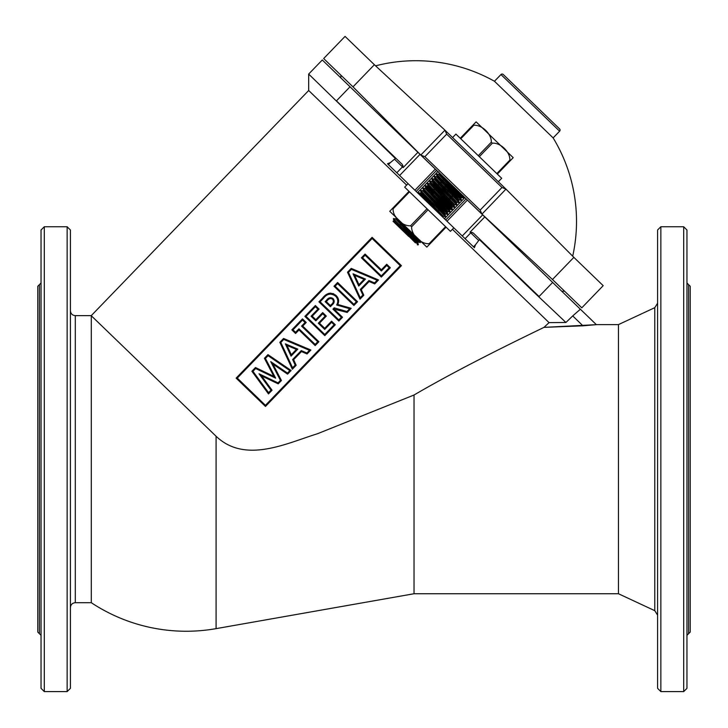 <?xml version="1.0" encoding="UTF-8"?>
<svg xmlns="http://www.w3.org/2000/svg" width="728" height="728" viewBox="0 0 728 728"><rect width="100%" height="100%" fill="white"/><g stroke="black" fill="none" stroke-linecap="round" stroke-linejoin="round"><path stroke-width="1.09" d="M420.802 155.037L444.954 130.185L505.96 189.098L573.855 257.357L603.184 285.667L581.79 307.817L552.47 279.497L481.89 214.032L480.161 210.092L424.879 156.711L420.884 155.119L352.989 86.86L323.669 58.549L345.054 36.4L374.374 64.719L444.881 130.112L506.005 189.134M340.777 75.075A4.896 4.896 0 0 1 340.695 77.76M564.682 291.291A4.896 4.896 0 0 0 561.998 291.473M500.955 74.547L494.467 81.263L523.796 109.591L553.134 137.911L559.623 131.195A1.629 1.629 0 0 0 559.577 128.892L503.257 74.502A1.629 1.629 0 0 0 500.955 74.547L559.623 131.195M556.055 125.489L506.779 77.905M481.972 214.105L505.969 189.107L501.974 187.506L480.161 210.092M444.954 130.185L446.683 134.125L501.974 187.506M394.995 157.412L395.395 158.486L308.681 74.065L308.681 90.5L91.273 315.634L75.293 315.634C72.327 315.342 70.698 313.713 70.407 310.738M308.681 74.065L322.286 59.978L350.041 86.787L336.445 100.864L402.229 164.392L403.175 167.577L417.908 152.325L438.893 172.591M463.217 196.078L464.819 197.625L444.426 218.746L445.718 219.993L387.487 163.764L390.363 162.626L395.395 158.486M686.959 688.342L686.959 230.002L683.692 226.745L683.692 691.6L686.959 688.342L686.959 640.003M67.14 691.6L44.308 691.6L44.308 226.745L67.14 226.745L67.14 691.6L70.407 688.342L70.407 640.003M657.593 688.342L657.593 230.002L660.86 226.745L660.86 691.6L657.593 688.342M414.023 593.739L216.089 628.637A172.081 172.081 0 0 1 91.3 602.702L91.3 315.743L216.089 436.254C245.136 463.991 286.295 443.398 317.444 433.752L414.023 395.013L414.023 593.739L618.445 593.739L618.445 324.606L654.772 307.671L657.593 303.23M70.407 581.499L70.407 621.248M70.407 688.342L70.407 230.002L67.14 226.745M44.308 691.6L41.041 688.342L41.041 230.002L44.308 226.745M39.412 284.648L39.412 633.697L37.783 632.068L37.783 286.277L41.041 283.01M688.588 284.648L688.588 633.697L690.217 632.068L690.217 286.277L686.959 283.01M686.959 581.499L686.959 621.248M216.089 628.637L216.089 436.254M582.946 325.807L543.989 327.363L596.369 324.661L582.946 325.807L572.718 315.925L565.92 322.477L531.058 289.498A1.629 1.183 134 0 1 532.022 289.735L539.057 296.524L552.652 282.446L596.369 324.661M414.023 395.013C460.697 367.731 517.071 340.44 543.989 327.363L549.058 322.622L452.416 229.293M406.652 185.103L308.681 90.5M565.92 322.477L549.058 322.622L547.793 323.805M338.22 303.33L337.783 304.459L351.178 308.299L347.183 312.439L334.07 309.127L342.515 317.272L338.848 321.066L318.928 301.829L324.197 296.433M325.653 295.149L326.426 294.567M327.245 294.021L329.029 293.311M330.012 293.156L330.949 293.147M332.878 293.521L333.888 293.948M335.417 294.94L336.955 296.46M337.21 296.787L337.665 297.461M338.529 299.745L338.62 300.773M338.62 300.955L338.347 302.884M572.718 315.925L580.38 309.218L596.305 324.606L618.445 324.606M531.058 289.498L479.406 239.621L475.457 244.799L474.41 247.702L473.5 246.819L475.457 244.799M350.041 86.787L417.908 152.325M464.819 197.625L552.652 282.446M690.217 459.168L690.217 336.837M466.111 198.881L445.718 219.993L465.092 238.711L470.761 232.842L470.051 232.159L473.273 232.996L532.022 289.735M436.582 170.361L416.179 191.473L417.472 192.72L437.874 171.608M465.092 238.711L473.5 246.819M343.479 107.662A1.629 1.183 -46 0 1 343.743 108.608M479.406 239.621L480.498 239.985M236.127 378.132L372.099 237.328L401.428 265.656L265.465 406.452L236.127 378.132L237.282 378.105L265.438 405.305L265.465 406.452M381.326 277.077L361.406 257.849L365.074 254.054L381.372 269.797L386.714 264.273L390.326 267.767L381.326 277.077L381.308 275.93L389.171 267.786L386.732 265.42L386.714 264.273M360.014 299.153L347.511 272.236L351.224 268.395L378.542 279.971L374.738 283.911L369.132 281.499L361.279 289.626L363.818 295.213L360.014 299.153L360.251 297.734L362.853 295.04L360.315 289.453L368.941 280.526L369.132 281.499M364.064 279.352L354.682 275.384L358.95 284.648L364.064 279.352L365.474 279.061L358.713 286.068L353.053 273.81L354.682 275.384M353.899 305.478L333.988 286.25L337.619 282.482L357.539 301.72L353.899 305.478L353.881 304.331L356.383 301.738L357.539 301.72M325.152 301.647L326.736 300.009C328.583 297.543 330.712 297.079 333.133 298.626C334.807 300.892 334.471 302.994 332.123 304.932L330.403 306.716L325.152 301.647L326.299 301.62L330.376 305.56L331.531 304.368C333.533 302.803 333.87 301.083 332.56 299.208C330.548 298.025 328.801 298.48 327.318 300.582L326.299 301.62M346.938 311.52L349.649 308.708L336.664 304.996C338.456 301.738 338.092 298.789 335.581 296.169C331.058 292.911 326.999 293.648 323.405 298.371L320.083 301.811L338.829 319.911L341.359 317.299L332.924 309.145L334.17 307.853L346.938 311.52L347.183 312.439M332.924 309.145L334.07 309.127L342.515 317.272L341.359 317.299M323.405 298.371L322.822 297.807C326.781 292.729 331.222 291.992 336.145 295.577C338.729 298.161 339.275 301.128 337.783 304.459L336.664 304.996M332.96 302.62L333.306 301.956M333.315 301.947L333.451 301.483M333.497 301.21L333.06 299.79M331.213 298.48L330.439 298.435M329.502 298.717L328.428 299.499M324.788 335.626L304.868 316.389L315.37 305.523L319.082 309.109L312.221 316.207L315.825 319.692L322.686 312.585L326.317 316.098L319.465 323.205L324.706 328.273L331.568 321.166L335.289 324.761L324.788 335.626L324.77 334.48L334.134 324.779L331.586 322.322L324.724 329.42L318.309 323.223L325.17 316.116L326.317 316.098M295.586 333.488L291.846 329.875L302.475 318.873L306.215 322.477L302.721 326.108L318.9 341.732L315.179 345.582L298.999 329.957L295.586 333.488L295.568 332.332L298.971 328.801L315.151 344.426L317.745 341.751L318.9 341.732M292.347 369.223L279.852 342.306L283.565 338.456L310.874 350.031L307.07 353.972L301.465 351.56L293.621 359.687L296.159 365.274L292.347 369.223L292.583 367.804L295.186 365.11L292.647 359.523L301.274 350.596L301.465 351.56M296.396 349.422L287.014 345.454L291.291 354.709L296.396 349.422L297.807 349.131L291.045 356.138L285.394 343.88L287.014 345.454M268.486 393.93L251.888 371.253L255.473 367.54L273.81 376.358L264.428 358.267L267.959 354.618L291.127 370.488L287.596 374.147L272.954 364.137L281.436 380.526L278.205 383.865L261.589 375.903L272.063 390.235L268.486 393.93L268.577 392.665L270.998 390.163L259.013 373.773L278.023 382.873L280.444 380.38L270.743 361.634L272.954 364.137M281.436 380.526L280.444 380.38M270.743 361.634L287.487 373.082L287.596 374.147M278.205 383.865L278.023 382.873M287.487 373.082L289.871 370.616L291.127 370.488M261.589 375.903L259.013 373.773M289.871 370.616L268.068 355.683L267.959 354.618M272.063 390.235L270.998 390.163M268.068 355.683L265.42 358.413L264.428 358.267M265.42 358.413L275.657 378.151L273.81 376.358M251.888 371.253L252.953 371.326L268.577 392.665M275.657 378.151L255.655 368.532L255.473 367.54M390.326 267.767L389.171 267.786M386.732 265.42L381.39 270.952L381.372 269.797M361.406 257.849L362.562 257.821L381.308 275.93M381.39 270.952L365.092 255.209L365.074 254.054M358.95 284.648L358.713 286.068M361.279 289.626L360.315 289.453M363.818 295.213L362.853 295.04M368.941 280.526L374.538 282.937L374.738 283.911M374.538 282.937L377.131 280.253L378.542 279.971M347.511 272.236L348.485 272.399L360.251 297.734M377.131 280.253L351.424 269.36L351.224 268.395M333.988 286.25L335.135 286.222L353.881 304.331M356.383 301.738L337.637 283.638L337.619 282.482M330.376 305.56L330.403 306.716M331.531 304.368L332.123 304.932M333.133 298.626L332.56 299.208M334.416 308.772L334.17 307.853M349.649 308.708L351.178 308.299M338.848 321.066L338.829 319.911M335.581 296.169L336.145 295.577M318.928 301.829L320.083 301.811M319.465 323.205L318.309 323.223M324.706 328.273L324.724 329.42M325.17 316.116L322.704 313.741L322.686 312.585M331.568 321.166L331.586 322.322M322.704 313.741L315.843 320.848L315.825 319.692M335.289 324.761L334.134 324.779M315.843 320.848L311.065 316.234L312.221 316.207M311.065 316.234L317.927 309.127L319.082 309.109M304.868 316.389L306.024 316.371L324.77 334.48M317.927 309.127L315.388 306.679L315.37 305.523M315.179 345.582L315.151 344.426M298.999 329.957L298.971 328.801M317.745 341.751L301.565 326.126L302.721 326.108M301.565 326.126L305.059 322.504L306.215 322.477M291.846 329.875L293.002 329.857L295.568 332.332M305.059 322.504L302.502 320.02L302.475 318.873M291.291 354.709L291.045 356.138M293.621 359.687L292.647 359.523M296.159 365.274L295.186 365.11M301.274 350.596L306.879 352.998L307.07 353.972M306.879 352.998L309.464 350.323L310.874 350.031M279.852 342.306L280.826 342.469L292.583 367.804M309.464 350.323L283.756 339.43L283.565 338.456M265.438 405.305L400.273 265.675L401.428 265.656M372.099 237.328L372.117 238.484L237.282 378.105M453.826 227.828L450.432 231.349L404.668 187.16L408.071 183.638M426.854 247.092L429.666 244.18L426.854 247.092A4.077 4.077 0 0 1 426.471 246.765L390.099 211.639A4.077 4.077 0 0 1 389.762 211.275L392.574 208.363L389.762 211.275M446.091 227.163L429.666 244.18L429.147 243.68C421.039 244.381 411.202 234.844 411.639 226.772L428.073 209.755M411.639 226.772L410.601 225.771C402.511 226.481 392.665 216.953 393.093 208.863L409.527 191.846M393.093 208.863L392.574 208.363L409.009 191.346M410.601 225.771L427.036 208.754M429.147 243.68L445.572 226.663M421.312 241.778L395.268 216.626M498.343 181.736L501.683 178.278L455.919 134.089L452.579 137.547M393.384 218.809L393.666 218.518C392.492 218.136 419.519 244.999 418.345 244.617L418.063 244.908C419.237 245.291 392.201 218.436 393.384 218.809L393.939 220.812L395.941 223.15L415.388 242.861M418.345 244.59L417.781 242.624L412.603 238.347M398.707 219.947L420.329 242.57L418.373 239.658L407.607 228.547M434.498 206.798L418.627 192.702L421.366 196.478M418.591 192.702L430.275 205.078M420.575 190.654L420.857 190.363C419.683 189.981 446.71 216.835 445.536 216.462L445.254 216.753C446.428 217.135 419.401 190.272 420.575 190.654L421.13 192.647L423.132 194.995L443.279 216.262L442.706 216.844L441.923 216.334M445.536 216.425L444.981 214.46L442.979 212.121L422.868 190.845L420.857 190.363M422.841 188.306L422.841 188.343C421.667 187.924 448.694 214.787 447.52 214.405L447.802 214.114C448.976 214.496 421.949 187.633 423.123 188.015L423.396 190.299L443.543 211.529L445.545 213.914L444.972 214.496M423.123 188.015L425.134 188.507L445.245 209.773L447.247 212.121L447.802 214.114M425.106 185.959L425.389 185.667C424.215 185.285 451.242 212.148 450.068 211.766L449.749 212.066C450.96 212.44 423.933 185.576 425.106 185.959L425.662 187.951L445.809 209.182L447.811 211.566L447.247 212.121M427.372 183.611L427.654 183.32C426.481 182.937 453.508 209.801 452.334 209.418L452.052 209.709C453.226 210.092 426.199 183.228 427.372 183.611L427.937 185.613L427.363 186.159L447.511 207.425L449.513 209.773L450.068 211.766M427.654 183.32L429.666 183.811L449.777 205.078L451.779 207.425L452.334 209.418M429.638 181.263L429.92 180.972C428.746 180.589 455.774 207.453 454.6 207.071L454.317 207.371C455.491 207.744 428.464 180.89 429.638 181.263L430.202 183.265L432.195 185.604L452.343 206.87L451.769 207.462L446.601 203.148M435.608 184.475L431.941 181.463L433.897 183.847L452.043 202.73L454.045 205.078L454.6 207.071M431.904 178.915L432.186 178.624C431.012 178.251 458.039 205.105 456.866 204.723L456.583 205.023C457.757 205.396 430.73 178.542 431.904 178.915L432.468 180.917L434.461 183.256L454.609 204.523L454.035 205.114L448.867 200.801M456.866 204.695L456.31 202.73L451.132 198.453M434.17 176.576L434.17 176.604C432.996 176.194 460.023 203.057 458.849 202.675L459.131 202.384C460.305 202.757 433.278 175.903 434.452 176.276L434.734 178.569L436.727 180.917L456.875 202.184L456.301 202.766L434.207 179.115L432.186 178.624M434.452 176.276L436.472 176.768L456.574 198.043L458.576 200.382L459.131 202.384M436.436 174.229L436.718 173.937C435.544 173.555 462.571 200.409 461.397 200.036L461.079 200.327C462.289 200.71 435.262 173.846 436.436 174.229L437 176.222L438.993 178.569L457.139 197.452L459.104 199.836L455.428 196.824M461.397 200L460.842 198.034L455.664 193.757M440.877 174.429L463.381 197.98L461.425 195.068L449.285 182.555M420.329 242.57L418.309 242.078L415.897 240.158L403.703 229.22M413.859 237.046L404.422 228.474M409.564 232.605L400.136 224.033M410.283 231.868L398.089 220.921L395.677 219.01L393.666 218.518M445.254 216.753L443.243 216.262M438.784 211.238L429.347 202.666M447.52 214.405L445.509 213.914M452.052 209.709L445.582 204.195M451.214 208.627L425.389 185.667M454.317 207.371L452.306 206.879M453.48 206.279L434.125 188.834M456.583 205.023L454.572 204.532M450.113 199.508L440.677 190.927M431.941 181.463L429.92 180.972M458.849 202.675L456.838 202.184L454.427 200.273L442.233 189.326M452.379 197.161L442.942 188.579M448.093 192.72L438.656 184.138M454.645 194.813L445.208 186.241M450.359 190.372L440.922 181.791M438.702 171.908L439.266 173.874L441.259 176.222L461.37 197.488L463.354 197.98L447.474 183.893M452.625 188.024L443.188 179.452M439.266 173.837L438.702 174.429L436.718 173.937M513.185 157.685L510.374 160.597L513.185 157.685A4.077 4.077 0 0 0 512.849 157.321L476.476 122.195A4.077 4.077 0 0 0 476.103 121.867L473.291 124.779L476.103 121.867M478.287 155.683L491.309 142.188C491.728 134.061 481.863 124.57 473.81 125.289L473.291 124.779L460.26 138.274M496.824 173.592L509.855 160.096C510.273 151.961 500.391 142.461 492.355 143.189L491.309 142.188M393.939 220.812L393.02 221.257L408.772 236.473M417.335 244.744L418.063 244.908M479.324 156.684L492.355 143.189M460.779 138.775L473.81 125.289M497.342 174.092L510.374 160.597L509.855 160.096M461.37 197.488L457.694 194.476M436.436 176.777L437 176.222M434.17 179.115L434.734 178.569M431.895 181.463L432.468 180.917M429.629 183.811L430.202 183.265M427.937 185.613L450.077 209.218L449.504 209.81L444.335 205.487M452.015 209.719L450.041 209.227L446.364 206.206M425.097 188.507L425.662 187.951M422.832 190.854L423.396 190.299M435.208 206.051L420.566 193.202L421.13 192.647M395.641 216.498L396.205 218.464L416.352 239.694L418.345 242.069L417.781 242.661M438.702 174.429L460.842 198.034M458.576 200.382L453.398 196.105M442.005 199.017L431.076 189.171M439.739 201.365L428.81 191.519M420.566 193.202L442.706 216.844M419.264 239.803L414.869 235.999M395.677 219.01L417.781 242.624M408.017 234.216L397.088 224.37M393.375 221.358L393.912 222.122M424.879 156.711L446.683 134.125M420.884 155.119L481.89 214.032M352.989 86.86L374.374 64.719M552.47 279.497L573.855 257.357M402.912 165.502A1.629 1.611 -46 0 1 402.475 166.894L394.813 159.496M618.445 593.739L654.772 610.674L654.772 307.671M91.3 602.702L75.293 602.702L75.293 315.634M400.273 265.675L372.117 238.484M399.627 175.484L420.02 154.363M414.905 190.236L435.299 169.114M403.175 167.577L402.475 166.894L396.806 172.763M470.051 232.159L484.784 216.908M462.271 235.981L482.673 214.869M447.001 221.23L467.394 200.118M388.406 164.646L390.363 162.626M478.423 240.24L470.761 232.842A1.629 1.611 134 0 1 472.144 232.35M365.092 255.209L362.562 257.821M353.053 273.81L365.474 279.061M351.424 269.36L348.485 272.399M337.637 283.638L335.135 286.222M315.388 306.679L306.024 316.371M302.502 320.02L293.002 329.857M285.394 343.88L297.807 349.131M283.756 339.43L280.826 342.469M255.655 368.532L252.953 371.326M326.736 300.009L327.318 300.582M572.69 256.22A160.661 160.661 0 0 0 553.134 137.911M494.467 81.263A160.661 160.661 0 0 0 375.548 65.848M420.839 155.082L481.927 214.068M683.692 691.6L660.86 691.6M654.772 610.674L657.593 615.105M75.293 602.702C72.327 602.993 70.698 604.622 70.407 607.598M39.412 633.697L41.041 635.326M688.588 633.697L686.959 635.326M683.692 226.745L660.86 226.745M461.079 200.327L459.104 199.836M449.749 212.066L447.775 211.566M418.309 193.029L418.5 193.712M461.406 197.488L460.833 198.071M459.141 199.836L458.567 200.418M396.205 218.427L395.641 219.01M463.108 195.686L463.663 197.652M427.4 186.159L425.425 185.667M420.602 193.193L418.627 192.702M420.047 240.276L420.611 242.242"/></g></svg>

